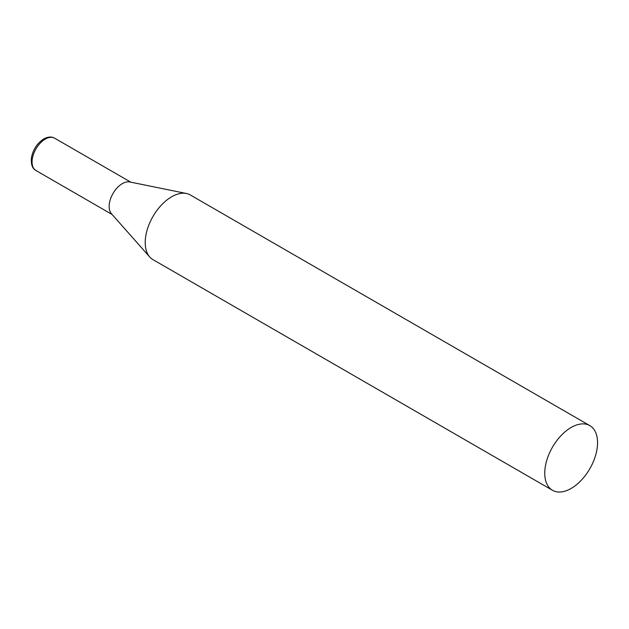 <?xml version="1.0" encoding="UTF-8"?>
<svg xmlns="http://www.w3.org/2000/svg" width="629" height="629" viewBox="0 0 629 629"><rect width="100%" height="100%" fill="white"/><g stroke="black" fill="none" stroke-linecap="round" stroke-linejoin="round"><path stroke-width="0.94" d="M589.821 425.621L190.28 194.951A37.331 21.559 120 0 0 186.412 193.496A37.331 21.559 120 0 0 159.239 207.507A37.331 21.559 120 0 0 145.22 242.527A37.331 21.559 120 0 0 149.749 256.994A37.331 21.559 120 0 0 152.949 259.62L552.482 490.29A37.331 21.559 120 0 0 581.251 480.289A37.331 21.559 120 0 0 597.55 442.714A37.331 21.559 120 0 0 589.821 425.621A37.331 21.559 120 0 0 561.044 435.622A37.331 21.559 120 0 0 544.753 473.197A37.331 21.559 120 0 0 552.482 490.29M186.412 193.496L129.747 181.954A18.666 10.779 120 0 0 122.356 183.605A18.666 10.779 120 0 0 109.155 206.469A18.666 10.779 120 0 0 111.419 213.695L149.749 256.994M35.932 170.506A18.666 10.779 -60 0 1 33.07 155.544A18.666 10.779 -60 0 1 45.264 139.095A18.666 10.779 -60 0 1 54.597 138.176C51.539 136.43 47.93 136.69 43.771 138.946C37.245 143.192 33.14 149.403 31.45 157.604C30.845 164.334 32.338 168.635 35.932 170.506L112.127 214.497M130.793 182.166L54.597 138.176"/></g></svg>
